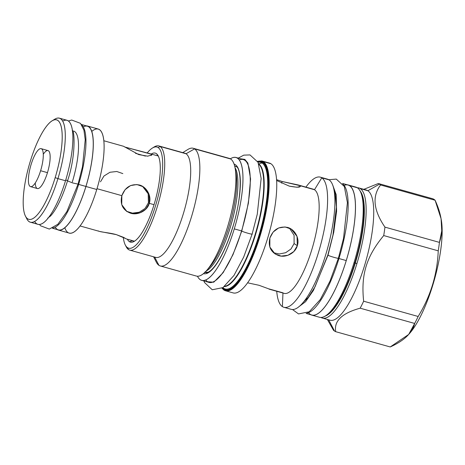 <?xml version="1.0" encoding="UTF-8"?>
<svg xmlns="http://www.w3.org/2000/svg" width="465" height="465" viewBox="0 0 465 465"><rect width="100%" height="100%" fill="white"/><g stroke="black" fill="none" stroke-linecap="round" stroke-linejoin="round"><path stroke-width="0.7" d="M40.606 170.731A19.71 5.435 105.6 0 1 30.103 186.436A19.71 5.435 105.6 0 1 31.085 164.569A19.71 5.435 105.6 0 1 41.588 148.864A19.71 5.435 105.6 0 1 40.606 170.731A19.71 5.435 105.6 0 1 30.527 186.628A19.71 5.435 105.6 0 1 31.085 164.569A19.71 5.435 105.6 0 1 41.164 148.666A19.71 5.435 105.6 0 1 40.606 170.731L47.465 172.649L40.606 170.731M58.352 230.036A54.01 14.886 -74.4 0 0 85.955 186.477A54.01 14.886 -74.4 0 1 57.3 229.576A54.01 14.886 -74.4 0 0 58.352 230.036L69.157 233.064A54.01 14.886 -74.4 0 0 96.761 189.499A54.01 14.886 -74.4 0 0 98.284 129.049L87.484 126.027A54.01 14.886 -74.4 0 0 86.351 125.87A54.01 14.886 -74.4 0 1 85.955 186.477L96.761 189.499A54.01 14.886 -74.4 0 0 91.814 131.368M87.484 126.027A54.01 14.886 -74.4 0 1 85.955 186.477L96.761 189.499A54.01 14.886 -74.4 0 1 64.827 227.716M30.237 161.494A51.644 14.235 -74.4 0 0 27.656 218.788A51.644 14.235 -74.4 0 0 55.172 177.642A51.644 14.235 -74.4 0 0 57.753 120.354A51.644 14.235 -74.4 0 0 30.237 161.494A51.644 14.235 -74.4 0 0 25.436 216.109A51.644 14.235 -74.4 0 0 55.172 177.642L57.933 178.624A54.01 14.886 -74.4 0 0 54.736 119.209L52.121 120.83A51.644 14.235 -74.4 0 0 30.237 161.494M35.264 182.943A19.71 5.435 -74.4 0 0 39.746 187.709A19.71 5.435 -74.4 0 0 47.465 172.649A19.71 5.435 105.6 0 0 49.819 153.316A19.71 5.435 105.6 0 0 43.292 154.275M41.164 148.666L48.023 150.59A19.71 5.435 105.6 0 1 47.465 172.649A19.71 5.435 -74.4 0 1 37.392 188.552L30.527 186.628M121.842 195.655L96.999 188.697L121.842 195.655C125.097 187.197 130.903 183.634 139.262 184.971C146.469 186.605 151.904 196.091 149.277 203.345C147.399 210.825 137.623 215.557 130.624 213.226C122.789 210.186 119.86 204.327 121.842 195.655L125.079 189.691L130.514 185.587L136.931 184.541L143.051 186.692L148.957 194.074L149.277 203.345L148.422 202.787L148.178 193.783L142.592 186.407L148.178 193.783L148.422 202.787L145.039 208.483L139.198 212.226L132.484 213.127L126.492 211.273L132.484 213.127L139.198 212.226L145.039 208.483L148.422 202.787L149.277 203.345L145.801 209.151L139.814 212.9L132.984 213.679L126.939 211.575L121.737 204.647L121.842 195.655M154.037 204.676L149.277 203.345L154.037 204.676M151.892 154.938L147.649 156.164L138.698 154.589L123.545 146.277L138.68 154.583L147.632 156.17L151.886 154.944L151.491 154.275L151.084 155.589L151.491 154.275L150.079 153.712L124.661 146.987L151.491 154.275M80.015 225.949L99.684 231.46L116.314 234.622L123.62 237.388L126.073 238.812M125.713 238.58L116.314 234.622C109.304 232.593 99.76 232.134 98.272 230.896M55.23 227.147A53.847 14.845 -74.4 0 0 85.92 186.448A53.847 14.845 -74.4 0 0 83.311 126.875M67.611 180.571L65.739 180.048L67.611 180.571M34.643 221.398A54.01 14.886 -74.4 0 0 65.524 180.751A54.01 14.886 -74.4 0 0 62.734 121.098M52.121 120.83A51.644 14.235 -74.4 0 1 55.172 177.642L57.933 178.624A54.01 14.886 -74.4 0 1 30.33 222.189A54.01 14.886 -74.4 0 1 26.825 218.841A54.01 14.886 -74.4 0 0 57.933 178.624L65.524 180.751A54.01 14.886 -74.4 0 0 67.053 120.301L59.462 118.18A54.01 14.886 -74.4 0 0 54.73 119.214M122.824 173.596L116.773 171.492L109.949 172.271L103.962 176.02L100.481 181.827M196.352 276.059A61.101 16.845 105.6 0 0 206.594 270.543A61.101 16.845 105.6 0 0 229.059 221.764A61.101 16.845 105.6 0 0 235.197 168.406A61.101 16.845 105.6 0 0 230.646 158.983L194.573 148.881L186.035 153.752A54.085 14.909 -74.4 0 0 184.861 153.218L158.879 145.94A54.085 14.909 105.6 0 0 154.142 146.981L152.404 148.056A52.51 14.473 105.6 0 0 147.109 153.095A52.51 14.473 105.6 0 1 158.135 147.568A52.51 14.473 105.6 0 1 155.513 205.821A52.51 14.473 105.6 0 1 127.532 247.659A52.51 14.473 105.6 0 1 123.283 237.22A52.51 14.473 105.6 0 0 125.271 244.933A52.51 14.473 105.6 0 0 127.532 247.659L128.532 249.571A54.085 14.909 105.6 0 1 126.195 246.752M157.153 154.304A46.204 12.735 105.6 0 0 156.298 153.578A46.204 12.735 105.6 0 0 151.218 154.031A46.204 12.735 105.6 0 1 156.298 153.578A46.204 12.735 105.6 0 1 153.991 204.833A46.204 12.735 105.6 0 1 129.369 241.649A46.204 12.735 105.6 0 1 127.364 239.213A46.204 12.735 105.6 0 0 129.369 241.649L132.798 240.736L129.369 241.649A46.204 12.735 105.6 0 0 132.577 242.056L132.577 242.056A46.204 12.735 105.6 0 0 155.095 201.049A46.204 12.735 105.6 0 0 157.153 154.304L157.158 154.316M441.198 219.463A67.803 18.687 105.6 0 1 434.484 279.378A67.803 18.687 105.6 0 1 409.09 333.98M269.45 163.07A67.408 18.583 -74.4 0 1 270.926 163.738A67.408 18.583 105.6 0 1 268.381 235.767A67.408 18.583 105.6 0 1 233.099 292.898L225.513 290.776A67.408 18.583 -74.4 0 1 224.049 290.108A67.408 18.583 -74.4 0 0 225.513 290.776A67.408 18.583 -74.4 0 0 260.789 233.645A67.408 18.583 -74.4 0 0 263.335 161.617A0.471 0.453 -57.1 0 0 262.76 161.942A66.937 18.449 -74.4 0 1 259.412 236.203A66.937 18.449 -74.4 0 1 223.752 289.532A66.937 18.449 -74.4 0 1 222.177 288.102A66.937 18.449 -74.4 0 0 223.752 289.532A66.937 18.449 -74.4 0 0 259.412 236.203A66.937 18.449 -74.4 0 0 262.76 161.942A66.937 18.449 -74.4 0 0 257.633 161.5A66.937 18.449 -74.4 0 1 262.76 161.942A0.471 0.453 -57.1 0 1 263.335 161.617A67.408 18.583 -74.4 0 0 261.871 160.948A67.408 18.583 -74.4 0 1 263.335 161.617L270.926 163.738A67.408 18.583 105.6 0 1 268.375 235.79A67.408 18.583 105.6 0 1 233.093 292.898M223.892 289.067A66.448 18.315 105.6 0 1 222.537 287.882A66.448 18.315 105.6 0 0 223.892 289.067A66.448 18.315 105.6 0 0 259.296 236.127A66.448 18.315 105.6 0 0 262.615 162.413A66.448 18.315 105.6 0 1 259.296 236.127A66.448 18.315 105.6 0 1 223.892 289.067A0.791 0.756 -57.1 0 0 223.729 288.312L223.031 287.568L223.729 288.312A65.763 18.129 105.6 0 1 222.886 287.661A65.763 18.129 105.6 0 0 223.729 288.312A0.791 0.756 -57.1 0 1 223.892 289.067M257.831 161.872A66.448 18.315 105.6 0 1 262.615 162.413A0.791 0.756 122.9 0 1 262.051 162.959A65.763 18.129 105.6 0 1 258.767 235.918A65.763 18.129 105.6 0 1 223.729 288.312A65.763 18.129 105.6 0 0 258.767 235.918A65.763 18.129 105.6 0 0 262.051 162.959L258.697 163.849L262.051 162.959A0.791 0.756 122.9 0 0 262.615 162.413A66.448 18.315 105.6 0 0 257.831 161.872M258.72 163.913A63.967 17.629 105.6 0 1 256.988 229.588A63.967 17.629 105.6 0 1 224.357 286.603A63.967 17.629 105.6 0 0 256.988 229.588A63.967 17.629 105.6 0 0 258.72 163.913M258.871 164.325A63.862 17.6 105.6 0 1 256.599 229.478A63.862 17.6 105.6 0 1 224.705 286.33A63.862 17.6 105.6 0 0 256.599 229.478A63.862 17.6 105.6 0 0 258.871 164.325M236.441 166.644A55.271 15.235 105.6 0 1 238.342 168.661A55.271 15.235 105.6 0 0 236.441 166.644M236.208 166.58L234.72 166.162L236.208 166.58M235.081 167.778A55.271 15.235 105.6 0 1 231.727 222.508A55.271 15.235 105.6 0 1 206.169 271.019A55.271 15.235 105.6 0 0 231.727 222.508A55.271 15.235 105.6 0 0 235.081 167.778M204.85 272.38L205.431 272.542A55.271 15.235 105.6 0 0 209.407 271.961A55.271 15.235 105.6 0 1 205.431 272.542A55.271 15.235 105.6 0 1 205.425 272.537M235.197 168.406L236.011 172.963A56.294 15.519 105.6 0 1 236.011 172.968A56.294 15.519 105.6 0 1 230.355 222.125A56.294 15.519 105.6 0 1 209.657 267.067A56.294 15.519 105.6 0 1 209.651 267.073M160.291 265.957L196.364 276.059A61.101 16.845 105.6 0 0 228.338 224.275A61.101 16.845 105.6 0 0 230.646 158.983L194.573 148.881A61.101 16.845 105.6 0 1 192.266 214.173A61.101 16.845 105.6 0 1 160.291 265.957A61.101 16.845 105.6 0 1 158.966 265.352L154.642 257.087L158.966 265.352A61.101 16.845 105.6 0 0 191.522 216.667A61.101 16.845 105.6 0 0 194.573 148.881A61.101 16.845 -74.4 0 0 193.248 148.277A61.101 16.845 -74.4 0 0 187.895 149.457M182.757 152.63L187.906 149.445A61.101 16.845 -74.4 0 1 194.573 148.881L186.035 153.752A54.085 14.909 105.6 0 1 183.989 211.558A54.085 14.909 105.6 0 1 155.676 257.378L129.706 250.106A54.085 14.909 105.6 0 1 128.532 249.571A54.085 14.909 105.6 0 1 126.201 246.764L125.271 244.933M184.849 153.212A54.085 14.909 -74.4 0 1 186.035 153.752L160.053 146.475L186.035 153.752A54.085 14.909 105.6 0 1 183.995 211.54A54.085 14.909 105.6 0 1 155.688 257.378M158.879 145.94A54.085 14.909 105.6 0 1 160.053 146.475A54.085 14.909 105.6 0 1 158.013 204.263A54.085 14.909 105.6 0 1 129.706 250.106M258.011 162.25A65.763 18.129 105.6 0 1 262.051 162.959A65.763 18.129 105.6 0 0 258.011 162.25M193.248 148.277L229.321 158.385A61.101 16.845 -74.4 0 1 230.646 158.983A61.101 16.845 -74.4 0 0 229.309 158.379M156.327 262.173A61.101 16.845 -74.4 0 0 158.966 265.352A61.101 16.845 -74.4 0 1 156.333 262.184L153.584 256.79M348.175 184.96L355.911 187.122A67.57 18.623 105.6 0 1 357.376 187.79L349.645 185.622A67.57 18.623 105.6 0 0 348.175 184.96A67.57 18.623 105.6 0 0 347.291 184.791A67.57 18.623 105.6 0 1 349.645 185.622A67.57 18.623 105.6 0 1 346.628 259.383A67.57 18.623 105.6 0 1 310.887 314.764A67.57 18.623 105.6 0 0 311.73 315.084L319.467 317.252A67.57 18.623 105.6 0 0 354.005 262.748A67.57 18.623 105.6 0 1 326.035 315.532A67.57 18.623 105.6 0 1 319.455 317.246M308.487 312.625A67.489 18.6 -74.4 0 0 346.245 260.569A67.489 18.6 -74.4 0 0 344.123 185.372M327.598 179.194A67.57 18.623 -74.4 0 1 329.063 179.862L321.763 177.816L329.063 179.862A67.57 18.623 105.6 0 1 326.506 252.077A67.57 18.623 105.6 0 1 291.142 309.318A67.57 18.623 105.6 0 0 326.511 252.059A67.57 18.623 105.6 0 0 329.063 179.862A67.57 18.623 -74.4 0 0 327.587 179.188L320.298 177.148A67.57 18.623 -74.4 0 0 305.912 187.122A67.57 18.623 -74.4 0 1 321.763 177.816A67.57 18.623 105.6 0 1 319.217 250.013A67.57 18.623 105.6 0 1 283.853 307.278A67.57 18.623 105.6 0 1 282.389 306.609L282.964 293.026L282.389 306.609A67.57 18.623 105.6 0 0 318.386 252.774A67.57 18.623 105.6 0 0 321.763 177.816L314.491 189.726A54.085 14.909 105.6 0 1 312.445 247.537A54.085 14.909 105.6 0 1 284.132 293.357L268.997 289.114M320.298 177.148A67.57 18.623 -74.4 0 1 321.763 177.816L314.491 189.726A54.085 14.909 105.6 0 1 312.451 247.519A54.085 14.909 105.6 0 1 284.144 293.357M313.317 189.197A54.085 14.909 -74.4 0 1 314.491 189.726L300.03 185.68C301.169 187.5 297.588 187.651 289.282 186.128L276.658 180.501L289.282 186.128L297.001 187.25L300.437 186.32L300.03 185.68L298.17 184.954L313.317 189.197A54.085 14.909 -74.4 0 1 314.491 189.726L300.03 185.68L282.127 181.49L298.17 184.954M247.554 282.807L258.97 285.272L268.508 288.771L258.97 285.272L247.554 282.807M269.886 237.993C273.17 229.553 279.017 226.013 287.422 227.385C294.7 229.094 299.908 238.353 297.327 245.683C295.368 253.198 285.876 257.941 278.785 255.64C270.897 252.571 267.933 246.688 269.886 237.993L273.158 232.029L278.605 227.984L285.051 226.949L291.206 229.1L297.03 236.412L297.327 245.683L294.089 243.584L294.089 235.319L289.445 228.129L294.089 235.319L294.089 243.584L290.991 248.984L285.65 252.716L279.337 253.977L273.484 252.751L279.337 253.977L285.65 252.716L290.991 248.984L294.089 243.584L297.327 245.683L293.857 251.519L287.963 255.273L281.185 256.099L275.094 253.983L269.834 247.037L269.886 237.993M276.739 291.282A67.57 18.623 -74.4 0 0 282.389 306.609A67.57 18.623 -74.4 0 1 276.739 291.282M276.605 179.664L282.127 181.49L281.616 183.164L282.127 181.49L276.605 179.664M282.97 292.822L269.066 288.928M261.871 160.948L269.462 163.076A67.408 18.583 -74.4 0 1 270.926 163.738L263.335 161.617A67.408 18.583 -74.4 0 1 260.789 233.645A67.408 18.583 -74.4 0 1 225.513 290.776M327.424 319.478L333.475 330.231A77.109 21.256 -74.4 0 0 334.562 331.092A77.109 21.256 105.6 0 0 335.73 331.69L390.234 346.954L335.73 331.69C333.812 321.036 341.955 313.207 360.166 308.19L414.67 323.454A77.109 21.256 105.6 0 0 418.157 316.479L363.647 301.21A77.109 21.256 105.6 0 1 360.166 308.19A77.109 21.256 105.6 0 0 363.647 301.21L418.157 316.479C430.607 296.211 437.298 274.327 438.228 250.833L383.718 235.563C366.385 256.523 360.857 274.617 363.647 301.21C360.857 274.617 366.385 256.523 383.718 235.563L438.228 250.833A77.109 21.256 105.6 0 0 439.454 242.393L384.95 227.129A77.109 21.256 105.6 0 1 383.718 235.563A77.109 21.256 105.6 0 0 384.95 227.129L439.454 242.393C443.761 229.96 442.308 215.911 435.089 200.246A77.109 21.256 105.6 0 0 434.002 199.38A77.109 21.256 105.6 0 0 432.834 198.788L378.33 183.518L363.816 189.336L378.33 183.518L432.834 198.788A77.109 21.256 105.6 0 1 434.002 199.38A77.109 21.256 105.6 0 1 435.089 200.246L380.585 184.977C371.977 196.213 373.43 210.261 384.95 227.129C373.43 210.261 371.977 196.213 380.585 184.977A77.109 21.256 105.6 0 0 379.498 184.117A77.109 21.256 -74.4 0 0 378.33 183.518A77.109 21.256 -74.4 0 1 379.498 184.117A77.109 21.256 105.6 0 1 380.585 184.977L435.089 200.246L441.07 218.707L441.75 230.855L439.454 242.393A77.109 21.256 105.6 0 1 438.228 250.833C437.298 274.327 430.607 296.211 418.157 316.479A77.109 21.256 105.6 0 1 414.67 323.454L408.671 334.457L390.234 346.954C404.143 340.735 412.292 332.905 414.67 323.454L360.166 308.19C341.955 313.207 333.812 321.036 335.73 331.69A77.109 21.256 105.6 0 1 334.562 331.092L328.668 319.827L334.562 331.092A77.109 21.256 -74.4 0 1 333.475 330.231L327.348 319.461M358.835 187.941A67.57 18.623 105.6 0 0 357.312 187.75A67.57 18.623 105.6 0 1 360.299 188.61L367.885 190.731L379.498 184.117L367.885 190.731A67.57 18.623 105.6 0 1 365.333 262.952A67.57 18.623 105.6 0 1 329.964 320.193A67.57 18.623 105.6 0 0 365.339 262.928A67.57 18.623 105.6 0 0 367.885 190.731A67.57 18.623 -74.4 0 0 366.408 190.063L358.835 187.941A67.57 18.623 105.6 0 1 360.299 188.61A67.57 18.623 105.6 0 1 356.922 263.568L354.005 262.748A67.57 18.623 105.6 0 0 357.376 187.79L349.645 185.622A67.57 18.623 105.6 0 1 347.093 257.819A67.57 18.623 105.6 0 1 311.73 315.084M441.07 218.707L441.32 220.096A67.803 18.687 105.6 0 1 434.508 279.302A67.803 18.687 105.6 0 1 409.572 333.434L408.671 334.457M133.775 241.172L133.769 241.172A44.39 12.235 105.6 0 1 132.821 240.742A44.39 12.235 105.6 0 0 134.321 241.277M156.676 155.56A44.39 12.235 105.6 0 1 157.711 155.682A44.39 12.235 105.6 0 1 158.24 155.88A44.39 12.235 105.6 0 0 156.676 155.56M152.404 148.056A52.51 14.473 105.6 0 1 158.135 147.568L160.053 146.475A54.085 14.909 105.6 0 1 157.35 206.477A54.085 14.909 105.6 0 1 128.532 249.571L127.532 247.659A52.51 14.473 105.6 0 0 155.513 205.821A52.51 14.473 105.6 0 0 158.135 147.568L160.053 146.475A54.085 14.909 105.6 0 0 154.153 146.975M236.011 172.968A56.294 15.519 105.6 0 1 230.355 222.125A56.294 15.519 105.6 0 1 209.657 267.067L206.594 270.543M156.298 153.578L157.908 155.298L156.298 153.578M366.42 190.069A67.57 18.623 -74.4 0 1 367.885 190.731L360.299 188.61A67.57 18.623 105.6 0 1 356.922 263.568L355.324 262.987A66.094 18.216 105.6 0 0 360.177 191.074A66.094 18.216 105.6 0 1 355.324 262.987L354.005 262.748A67.57 18.623 105.6 0 0 360.631 192.004L361.375 193.667A66.094 18.216 105.6 0 1 354.888 262.87A66.094 18.216 105.6 0 0 361.375 193.667M355.899 187.122A67.57 18.623 105.6 0 1 357.376 187.79A67.57 18.623 105.6 0 1 360.631 192.004M322.385 318.072A67.57 18.623 105.6 0 0 356.922 263.568A67.57 18.623 105.6 0 1 320.99 317.444A67.57 18.623 105.6 0 0 322.385 318.072L329.976 320.193M325.163 316.09A66.094 18.216 -74.4 0 0 355.324 262.987A66.094 18.216 -74.4 0 1 325.163 316.09M327.523 314.503A66.094 18.216 -74.4 0 0 327.529 314.497A66.094 18.216 -74.4 0 0 354.888 262.87A66.094 18.216 -74.4 0 1 327.529 314.497L327.523 314.503M223.932 290.055A0.471 0.453 122.9 0 1 223.752 289.532A0.471 0.453 122.9 0 0 223.932 290.055L221.997 288.207M206.443 281.668L213.766 282.203L223.136 272.664L233 254.622L241.748 231.035C243.149 232.064 254 235.098 251.966 233.901C254 235.098 243.149 232.064 241.748 231.035L233 254.622L223.136 272.664L213.766 282.203L206.443 281.668M240.847 158.827L244.84 159.408L247.886 163.105L250.577 178.961L248.386 203.228L241.748 231.035L248.386 203.228L250.577 178.961L247.886 163.105L244.84 159.408L240.847 158.827M239.324 159.96A63.781 17.583 105.6 0 1 241.573 230.925A63.781 17.583 -74.4 0 1 205.728 279.913M236.081 157.49A63.781 17.583 105.6 0 0 230.349 158.809A63.781 17.583 105.6 0 1 234.279 228.885L241.573 230.925A63.781 17.583 -74.4 0 1 208.977 282.377L201.676 280.331A63.781 17.583 -74.4 0 0 234.279 228.885L241.573 230.925A63.781 17.583 105.6 0 0 243.381 159.536L236.081 157.49A63.781 17.583 105.6 0 1 234.279 228.885A63.781 17.583 -74.4 0 1 197.462 276.233A63.781 17.583 -74.4 0 0 201.676 280.331M203.461 273.623A56.846 15.671 -74.4 0 0 232.605 227.798A56.846 15.671 105.6 0 0 234.122 164.151A56.846 15.671 105.6 0 1 232.605 227.798L232.605 227.798A56.846 15.671 -74.4 0 1 203.461 273.623M235.232 166.098A55.271 15.235 105.6 0 1 235.244 166.098L234.662 165.935M232.622 227.728L232.552 227.745C242.282 197.532 241.806 167.952 236.046 166.464M52.359 228.193L58.398 229.884A53.847 14.845 -74.4 0 0 85.92 186.448L78.62 184.407A53.847 14.845 -74.4 0 1 52.876 227.955A53.847 14.845 -74.4 0 0 78.62 184.407A53.847 14.845 105.6 0 0 81.724 124.963A53.847 14.845 105.6 0 1 78.62 184.407L85.92 186.448A53.847 14.845 -74.4 0 0 87.443 126.178L81.404 124.486M68.471 121.01L71.703 120.028L80.526 123.365L83.921 130.142L85.229 139.762L82.508 166.633L78.068 184.123L72.656 182.937L67.512 180.891C64.124 191.842 60.305 200.967 56.067 208.274C53.969 211.819 52.063 214.446 50.36 216.167L47.721 218.166M39.496 224.45L40.502 225.752L49.325 229.082L57.881 224.252L66.879 211.581L78.068 184.123L72.656 182.937L67.512 180.891C76.144 156.054 74.51 129.055 72.232 130.648M306.11 313.427L311.753 315.008A67.489 18.6 -74.4 0 0 346.245 260.569L338.95 258.528A67.489 18.6 -74.4 0 1 306.941 313.067A67.489 18.6 -74.4 0 0 338.95 258.528A67.489 18.6 105.6 0 0 343.036 184.198A67.489 18.6 105.6 0 1 338.95 258.528L346.245 260.569A67.489 18.6 -74.4 0 0 348.157 185.035L342.513 183.454M298.472 307.045L305.604 301.669L313.445 290.363L328.011 255.198C329.412 256.221 340.258 259.261 338.224 258.058C340.258 259.261 329.412 256.221 328.011 255.198L313.445 290.363L305.604 301.669L298.472 307.045M332.673 184.942L336.224 194.754L336.596 211.319L333.725 232.407L328.011 255.198L333.725 232.407L336.596 211.319L336.224 194.754L332.673 184.942M30.33 222.189L37.921 224.316A54.01 14.886 -74.4 0 0 65.524 180.751L57.933 178.624A54.01 14.886 -74.4 0 0 59.462 118.18M72.337 181.896A45.413 12.52 -74.4 0 0 73.621 131.066M103.875 140.767L123.545 146.277M158.309 156.013L150.079 153.712M134.449 241.196L126.218 238.894M26.831 218.852L25.436 216.109M283.853 307.278L291.148 309.324M327.529 314.497L326.035 315.532M263.399 161.634L261.859 160.948L257.54 161.314M203.885 280.947L204.583 282.586L212.249 289.759L222.962 287.608L234.005 275.408L243.695 257.052L252.129 234.075L257.261 214.255L261.15 178.484L258.052 162.326L250.013 154.926L243.765 155.136L238.289 158.112M232.552 227.745C227.99 242.445 222.822 254.192 217.05 262.992C213.522 268.142 210.506 271.223 207.994 272.234L204.629 272.176M292.491 309.516L298.513 313.922L309.225 311.771L320.269 299.57L329.958 281.215L338.386 258.238L343.525 238.417L347.413 202.641L344.315 186.488L336.276 179.089L328.842 179.722M302.907 302.709L308.365 297.309L315.101 286.649L327.848 255.018L332.946 235.174L336.428 207.117L335.201 193.661L334.213 190.952M145.423 156.089L135.495 153.311"/></g></svg>
